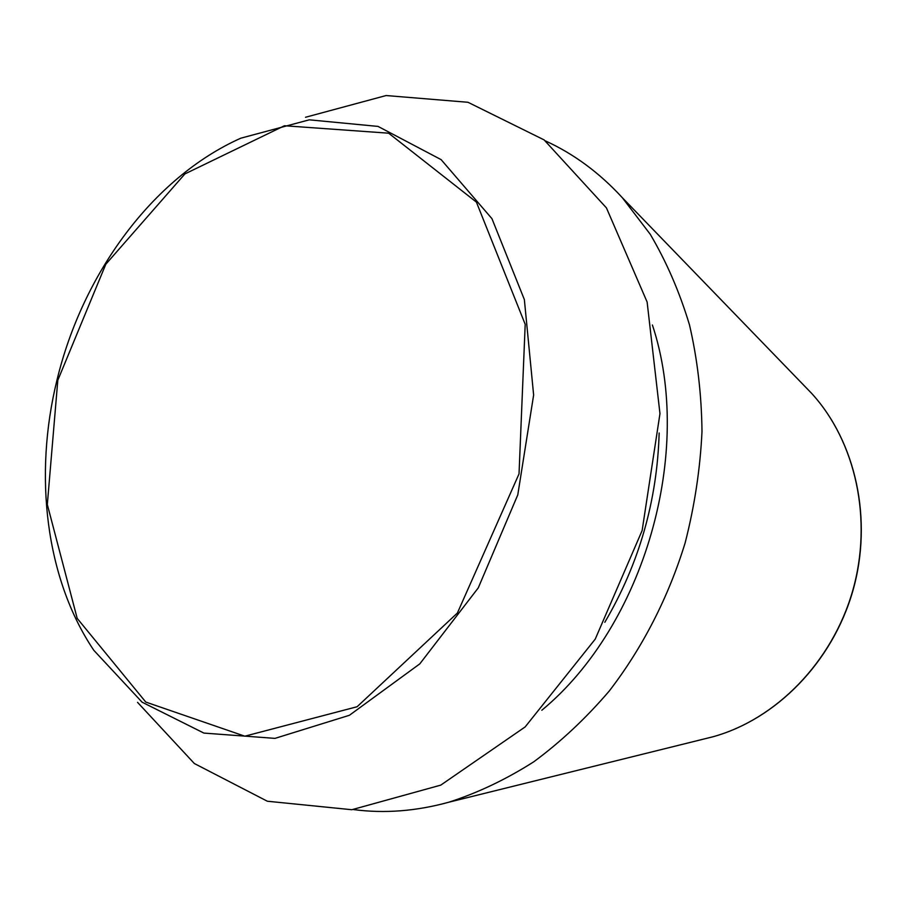 <?xml version="1.0" encoding="UTF-8"?>
<svg xmlns="http://www.w3.org/2000/svg" width="907" height="907" viewBox="0 0 907 907"><rect width="100%" height="100%" fill="white"/><g stroke="black" fill="none" stroke-linecap="round" stroke-linejoin="round"><path stroke-width="1.36" d="M545.458 140.925C573.791 153.85 599.402 172.761 622.293 197.669L650.228 234.255C666.475 261.76 679.558 291.975 689.49 324.899C697.404 359.047 701.576 394.602 701.995 431.562C700.215 468.896 694.592 506.004 685.136 542.896C668.38 597.486 642.337 648.108 609.13 691.168C585.843 718.367 560.707 741.926 533.713 761.835C506.027 779.453 477.706 792.922 448.75 802.23C416.132 811.198 384.387 813.647 353.526 809.577M305.523 117.264L386.099 95.541L467.989 102.287L544.098 139.893L606.443 207.907L647.122 302.02L659.967 413.626L642.133 530.55L595.23 639.129L525.153 726.926L440.745 785.133L351.825 809.724L267.35 801.232L194.347 763.524L137.558 702.369M804.634 386.133L811.527 393.253C855.698 441.392 873.078 519.643 852.637 590.979C832.127 662.291 775.893 719.41 712.902 736.79L703.299 739.171M57.81 380.26L105.824 264.22L184.903 173.917L284.458 125.744L388.638 133.193L476.413 202.136L525.198 324.321L519.031 473.873L457.389 613.03L357.109 706.734L244.822 736.189L145.789 702.075L77.186 618.37L47.323 504.507L57.81 380.26M240.809 138.193L309.276 119.826L378.049 126.413L441.119 159.632L491.957 218.678L524.359 299.593L533.633 395.021L517.784 494.859L478.261 587.895L419.794 663.867L349.41 715.283L274.991 738.377L203.905 733.083L142.104 702.188L93.806 650.308C45.599 578.473 33.536 475.427 56.971 380.135C82.582 273.755 152.637 177.579 240.809 138.193M652.405 325.001C694.399 451.38 644.446 625.388 541.819 710.26M659.151 433.002C657.212 500.732 639.106 563.825 604.822 622.27M622.293 197.669L811.527 393.253C855.868 441.596 873.214 519.802 852.795 591.035C832.32 662.235 776.131 719.342 712.902 736.79L448.75 802.23"/></g></svg>
